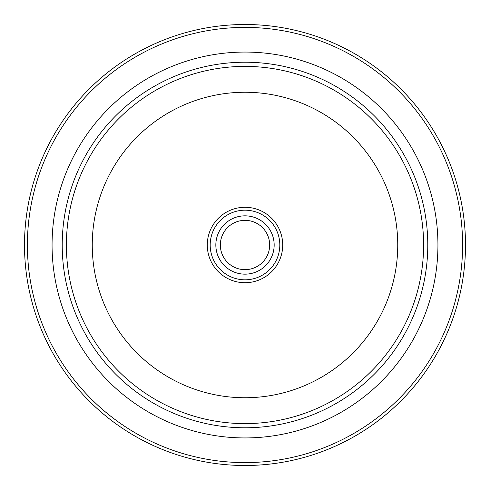 <?xml version="1.0" encoding="UTF-8"?>
<svg xmlns="http://www.w3.org/2000/svg" width="490" height="490" viewBox="0 0 490 490"><rect width="100%" height="100%" fill="white"/><g stroke="black" fill="none" stroke-linecap="round" stroke-linejoin="round"><path stroke-width="0.73" d="M274.161 245A29.161 29.161 0 0 0 245 215.839A29.161 29.161 0 0 0 215.839 245A29.161 29.161 0 0 0 245 274.161A29.161 29.161 0 0 0 274.161 245M269.659 245A24.659 24.659 0 0 0 245 220.341A24.659 24.659 0 0 0 220.341 245A24.659 24.659 0 0 0 245 269.659A24.659 24.659 0 0 0 269.659 245M207.282 245A37.718 37.718 0 0 1 245 207.282A37.718 37.718 0 0 1 282.718 245A37.718 37.718 0 0 1 245 282.718A37.718 37.718 0 0 1 207.282 245M279.815 245A34.815 34.815 0 0 0 245 210.186A34.815 34.815 0 0 0 210.186 245A34.815 34.815 0 0 0 245 279.815A34.815 34.815 0 0 0 279.815 245M27.403 245A217.597 217.597 0 0 0 245 462.597A217.597 217.597 0 0 0 462.597 245A217.597 217.597 0 0 0 245 27.403A217.597 217.597 0 0 0 27.403 245M465.5 245A220.5 220.5 0 0 1 245 465.5A220.5 220.5 0 0 1 24.5 245A220.5 220.5 0 0 1 245 24.5A220.5 220.5 0 0 1 465.5 245M62.218 245A182.782 182.782 0 0 0 245 427.782A182.782 182.782 0 0 0 427.782 245A182.782 182.782 0 0 0 245 62.218A182.782 182.782 0 0 0 62.218 245M423.605 245A178.605 178.605 0 0 1 245 423.605A178.605 178.605 0 0 1 66.395 245A178.605 178.605 0 0 1 245 66.395A178.605 178.605 0 0 1 423.605 245M92.255 245A152.745 152.745 0 0 0 245 397.745A152.745 152.745 0 0 0 397.745 245A152.745 152.745 0 0 0 245 92.255A152.745 152.745 0 0 0 92.255 245M52.063 245A192.938 192.938 0 0 1 245 52.063A192.938 192.938 0 0 1 437.938 245A192.938 192.938 0 0 1 245 437.938A192.938 192.938 0 0 1 52.063 245"/></g></svg>

